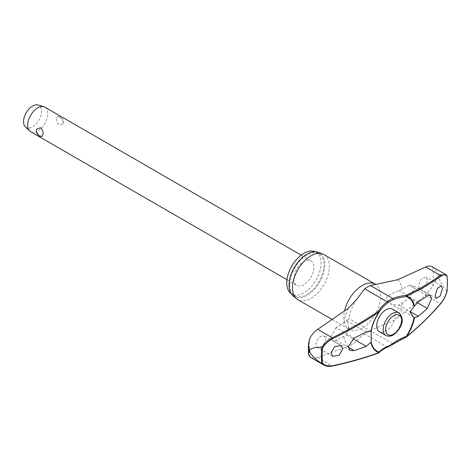 <?xml version="1.0" encoding="UTF-8"?>
<svg xmlns="http://www.w3.org/2000/svg" width="471" height="471" viewBox="0 0 471 471"><rect width="100%" height="100%" fill="white"/><g stroke="black" fill="none" stroke-linecap="round" stroke-linejoin="round"><path stroke-width="0.35" stroke-dasharray="2.35 1.77" d="M378.743 352.944A0.707 0.442 70.1 0 1 378.431 352.891A0.707 0.583 -138.3 0 0 378.843 352.873M309.977 337.913A87.582 50.568 120 0 0 309.423 347.786A87.582 50.568 120 0 0 309.977 357.024C312.002 358.402 314.569 358.561 317.672 357.495L348.169 346.326C356.559 343.506 357.813 337.595 364.707 334.133A28.03 16.185 120 0 0 370.4 330.848C378.584 325.602 390.771 323.754 397.907 317.607L425.725 295.111L432.731 286.15L438.43 276.2L438.784 277.566A91.274 52.699 120 0 0 438.789 276.442A91.274 52.699 120 0 0 438.784 275.329C440.95 273.633 443.653 273.733 446.879 275.635L446.955 275.688A89.001 51.386 120 0 1 447.315 283.218A89.001 51.386 120 0 1 446.955 291.16L447.02 291.414M315.299 251.767A24.204 13.977 -60 0 1 316 252.126A24.204 13.977 -60 0 1 321.01 263.207A24.204 13.977 -60 0 1 310.448 287.563A24.204 13.977 -60 0 1 291.796 294.045A24.204 13.977 -60 0 1 291.131 293.621M289.795 284.708A24.204 13.977 -60 0 1 300.357 260.345A24.204 13.977 -60 0 1 319.008 253.863A24.204 13.977 -60 0 1 324.019 264.943A24.204 13.977 -60 0 1 313.456 289.3A24.204 13.977 -60 0 1 294.805 295.788A24.204 13.977 -60 0 1 289.795 284.708M323.948 254.57A26.064 15.048 -60 0 1 329.347 266.498A26.064 15.048 -60 0 1 317.972 292.732A26.064 15.048 -60 0 1 297.884 299.715M293.08 295.876A25.269 14.589 120 0 0 312.915 290.784A25.269 14.589 120 0 0 324.772 264.508A25.269 14.589 120 0 0 318.219 252.326M427.415 280.039L426.09 276.995L421.186 278.932L418.389 285.832L419.702 288.87L422.469 288.676C425.425 286.715 427.079 283.836 427.415 280.039M432.337 266.792L432.731 267.045C434.957 268.576 436.853 271.632 438.43 276.2L438.784 275.329M409.246 285.373L402.228 289.229L390.553 294.163L385.99 298.131L391.118 304.078L397.671 305.385L398.837 304.996L402.228 303.077L409.246 297.96L414.068 288.599L412.543 285.102L409.246 285.373L427.338 295.812M321.416 336.064C318.137 337.842 316.312 340.621 315.941 344.401L317.407 347.521L322.841 345.897L325.973 339.185L324.495 336.058L321.416 336.064M336.076 327.616L330.766 336.694L332.444 340.274L336.076 340.203L346.715 335.087L348.528 326.744L347.268 320.48L348.746 318.349L346.715 320.71L343.848 322.935L336.076 327.616L354.163 338.06M392.467 309.176A13.035 7.524 -60 0 1 395.169 315.14A13.035 7.524 -60 0 1 389.476 328.258A13.035 7.524 -60 0 1 379.438 331.749M30.627 131.692A14.183 8.19 120 0 0 41.554 127.894A14.183 8.19 120 0 0 47.748 113.617A14.183 8.19 120 0 0 44.81 107.123M56.655 118.763C56.585 121.394 57.456 123.52 59.264 125.121L62.89 123.897L63.167 122.525C62.837 120.117 61.536 118.25 59.264 116.914L57.768 116.414L56.655 118.763M293.869 278.879A14.183 8.19 120 0 0 296.807 285.373A14.183 8.19 120 0 0 307.734 281.57A14.183 8.19 120 0 0 313.927 267.298A14.183 8.19 120 0 0 310.99 260.804A14.183 8.19 120 0 0 300.056 264.602A14.183 8.19 120 0 0 293.869 278.879M42.001 136.449L40.5 135.954C38.228 134.618 36.926 132.745 36.597 130.343L36.873 128.972M25.375 126.882A12.764 7.371 120 0 0 35.449 124.668A12.764 7.371 120 0 0 41.607 111.233A12.764 7.371 120 0 0 38.021 104.986M393.244 343.865A0.707 0.347 53.3 0 1 392.891 343.83A40.953 26.794 172.3 0 1 406.073 336.93A308.67 201.965 -7.7 0 0 440.344 303.554C443.093 300.292 445.272 296.135 446.879 291.084L446.955 291.16M323.718 364.96L332.291 365.938A0.707 0.353 -102.1 0 0 332.497 366.014M446.879 291.084C443.653 287.498 440.95 282.994 438.784 277.566M317.672 357.495L332.291 365.938A308.67 150.755 6.7 0 0 378.431 352.891A40.953 20 -173.3 0 1 387.197 347.121A28.03 16.185 120 0 0 392.891 343.83L370.4 330.848M387.539 347.162A0.707 0.465 67.7 0 1 387.197 347.121L364.707 334.133M432.731 286.15A87.582 50.568 120 0 0 433.285 276.277A87.582 50.568 120 0 0 432.731 267.045M374.345 284.425L375.281 284.201A26.064 15.048 -60 0 1 380.68 296.135A26.064 15.048 -60 0 1 369.299 322.364A26.064 15.048 -60 0 1 349.217 329.347A26.064 15.048 -60 0 1 343.818 317.419A26.064 15.048 -60 0 1 344.589 310.884M402.228 289.229A42.143 24.333 120 0 0 397.907 279.686M348.169 308.405A42.143 24.333 120 0 0 343.848 322.935M343.848 336.783A42.143 24.333 120 0 0 348.169 346.326M397.907 317.607A42.143 24.333 120 0 0 402.228 303.077M398.837 290.619L418.307 301.858M346.715 335.087L353.009 338.726M385.896 335.482A13.035 7.524 120 0 0 392.414 334.834A13.035 7.524 120 0 0 401.628 318.873A13.035 7.524 120 0 0 398.931 312.903M346.715 320.71L366.185 331.949M336.076 340.203L348.269 347.245M409.246 297.96L417.306 302.612M398.837 304.996L410.064 311.478M425.725 295.111L440.344 303.554A0.707 0.436 -139.7 0 0 440.603 303.583M319.008 253.863L316 252.126M348.528 326.744L349.476 329.541L332.114 319.473M441.374 285.82L426.09 276.995M341.033 345.608L324.495 336.058M413.567 317.036L391.124 304.078M371.189 331.307L348.746 318.349M286.998 279.709L296.807 285.373M62.89 123.897A5.322 5.322 0 0 0 57.768 116.414M301.187 255.141L310.99 260.804M350.118 350.483L332.444 340.274M430.217 295.311L412.543 285.102M332.691 356.347L317.407 347.521M436.24 298.42L419.702 288.87M381.557 308.682A48.525 48.525 0 0 0 371.254 330.907M356.718 299.409C352.561 305.791 349.918 312.132 348.781 318.443M294.805 295.788L291.796 294.045"/><path stroke-width="0.71" d="M414.091 317.324A31.051 17.927 -60 0 1 406.185 336.441L406.238 337.065A0.707 0.707 0 0 0 406.449 336.948A0.707 0.365 -129.2 0 0 406.532 336.712A31.575 18.228 120 0 0 414.527 317.513L413.567 317.036L410.035 312.008L414.091 306.544L418.307 301.858A310.371 165.545 3.5 0 0 427.338 295.812L430.217 295.311L431.554 298.696L427.338 308.405A310.371 191.874 176.2 0 1 418.307 316.241L417.5 316.83L414.527 317.513M414.527 306.115A31.575 18.228 120 0 0 406.532 296.141A0.707 0.483 -114.9 0 0 406.073 295.305L406.185 296.547A0.707 0.577 -71.8 0 0 406.532 296.141A309.376 151.103 6.7 0 0 440.88 276.2C443.447 274.399 445.495 274.428 447.02 276.289A88.507 51.098 -60 0 1 447.362 283.654A88.507 51.098 -60 0 1 447.02 291.414L446.955 291.16M378.843 352.873A0.707 0.583 -138.3 0 0 379.031 352.744L379.031 352.744A0.707 0.583 -138.3 0 0 379.084 352.09A31.051 17.927 -60 0 1 371.183 342.093L366.185 346.332A310.371 165.545 -176.5 0 1 354.163 350.648L350.118 350.483L348.252 346.786L354.163 338.06A310.371 191.874 -3.8 0 0 366.185 331.949L367.209 331.484L371.189 331.307L371.183 342.093M371.183 331.319A31.051 17.927 -60 0 1 371.254 330.907A31.051 17.927 -60 0 1 379.084 312.196L379.09 312.191A0.707 0.477 -149.5 0 0 378.431 311.266A0.707 0.324 55.8 0 1 378.967 312.055A31.575 18.228 120 0 0 370.971 331.26M371.254 330.907C372.461 324.46 375.075 318.219 379.09 312.191A40.365 26.411 172.3 0 1 381.557 308.682A40.365 26.411 172.3 0 1 387.727 302.882A0.707 0.347 -126.7 0 0 387.768 302.635A0.707 0.347 -126.7 0 0 387.197 301.817A40.953 26.794 -7.7 0 0 378.431 311.266A308.67 201.965 172.3 0 1 332.291 337.789C327.84 340.068 324.301 343.441 321.687 347.91C316.936 346.892 312.95 347.533 309.718 349.847A91.274 52.699 120 0 0 309.712 350.966A91.274 52.699 120 0 0 309.718 352.078L309.288 350.76L308.405 354.41L309.977 357.024L323.707 364.972M321.687 347.91L321.805 347.945A89.001 51.386 120 0 0 321.446 355.888A89.001 51.386 120 0 0 321.805 363.418L322.541 363.282A88.507 51.098 -60 0 1 322.199 355.917A88.507 51.098 -60 0 1 322.541 348.157L321.805 347.945M291.131 293.621A24.204 13.977 -60 0 1 286.78 282.971A24.204 13.977 -60 0 1 296.907 259.085A24.204 13.977 -60 0 1 315.299 251.767M332.114 319.473L297.884 299.715A26.064 15.048 -60 0 1 296.653 298.855A26.064 15.048 -60 0 1 292.485 287.781A26.064 15.048 -60 0 1 303.03 262.465A26.064 15.048 -60 0 1 322.594 253.934A26.064 15.048 -60 0 1 323.948 254.57L375.581 284.331M322.594 253.934L318.219 252.326A25.269 14.589 120 0 0 299.256 260.598A25.269 14.589 120 0 0 289.041 285.138A25.269 14.589 120 0 0 293.08 295.876L296.653 298.855M370.971 342.652A31.575 18.228 120 0 0 378.967 352.626A309.376 151.103 -173.3 0 1 332.726 365.702C328.475 366.538 325.078 365.726 322.541 363.282M342.764 348.881L339.079 355.293L332.691 356.347L330.96 353.067L334.651 346.668L341.033 345.608L342.764 348.881M406.279 336.995A0.707 0.365 -129.2 0 0 406.449 336.948C419.367 326.397 430.818 315.24 440.809 303.483A0.707 0.436 -139.7 0 0 440.88 303.259A309.376 202.43 172.3 0 1 406.532 336.712L406.185 336.441A40.365 26.411 -7.7 0 0 393.197 343.247A26.929 15.549 -60 0 1 387.727 346.403A40.365 19.711 6.7 0 0 379.084 352.09A0.707 0.577 108.2 0 1 378.967 352.626A0.707 0.442 70.1 0 1 378.743 352.944A0.707 0.707 0 0 0 379.031 352.744C380.98 350.559 383.818 348.699 387.539 347.162L406.238 337.065M308.405 354.41L308.434 343.577L309.977 337.913C312.002 334.392 314.569 331.537 317.672 329.353L348.169 308.405L356.712 299.409L364.707 288.829A28.03 16.185 120 0 1 370.4 285.544L397.907 279.686L425.725 266.969C428.539 265.738 430.877 265.762 432.731 267.045M447.02 291.414C445.495 296.206 443.447 300.157 440.88 303.259M442.434 288.711L440.173 295.941L436.24 298.42L435.18 295.529L437.447 288.299L441.374 285.82L442.434 288.711M385.896 335.482L379.438 331.749A13.035 7.524 -60 0 1 376.735 325.779A13.035 7.524 -60 0 1 382.428 312.667A13.035 7.524 -60 0 1 392.467 309.176L398.931 312.903A13.035 7.524 120 0 0 392.414 313.551A13.035 7.524 120 0 0 383.2 329.512A13.035 7.524 120 0 0 385.896 335.482C388.716 336.588 391.183 336.4 393.303 334.922C399.379 330.707 406.55 320.268 398.931 312.903M301.187 255.141L44.81 107.123A14.183 8.19 120 0 0 43.762 106.676A14.183 8.19 120 0 0 33.247 111.621A14.183 8.19 120 0 0 27.689 125.204A14.183 8.19 120 0 0 29.714 131.015A14.183 8.19 120 0 0 30.627 131.692L286.998 279.709M43.108 134.105L42.001 136.449A5.322 5.322 0 0 1 36.873 128.966L40.5 127.741C42.313 129.348 43.179 131.468 43.108 134.105M43.762 106.676L38.021 104.986A12.764 7.371 120 0 0 28.554 109.431A12.764 7.371 120 0 0 23.55 121.653A12.764 7.371 120 0 0 25.375 126.882L29.714 131.015M387.727 302.882A26.929 15.549 -60 0 1 393.197 299.727A40.365 19.711 -173.3 0 1 406.185 296.547A31.051 17.927 -60 0 1 414.091 306.544M446.955 275.688L447.02 276.289M446.879 275.635L445.631 274.481L440.344 275.411A0.707 0.548 53.8 0 1 440.88 276.2M322.541 348.157C325.078 343.948 328.475 340.78 332.726 338.643A309.376 202.43 -7.7 0 0 378.967 312.055L379.09 312.191A0.707 0.707 0 0 0 379.114 312.155L381.557 308.682M321.805 363.418L323.718 364.96M309.718 352.078C312.95 356.894 316.936 360.656 321.687 363.359M308.434 343.577L309.288 350.76L309.718 349.847M393.197 343.247A0.707 0.347 53.3 0 1 393.32 343.589A0.707 0.347 53.3 0 1 393.244 343.865M425.725 266.969L440.344 275.411A308.67 150.755 -173.3 0 1 406.073 295.305A40.953 20 6.7 0 0 392.891 298.526A28.03 16.185 120 0 0 387.197 301.817L364.707 288.829M393.197 299.727A0.707 0.465 -112.3 0 0 392.891 298.526L370.4 285.544M387.727 346.403A0.707 0.465 67.7 0 1 387.539 347.162M344.589 310.884A26.064 15.048 -60 0 1 375.281 284.201M353.009 338.726L366.185 346.332M385.708 329.512A11.257 6.5 120 0 0 393.668 334.11A11.257 6.5 120 0 0 401.628 320.321A11.257 6.5 120 0 0 393.668 315.723A11.257 6.5 120 0 0 385.708 329.512M348.269 347.245L354.163 350.648M417.306 302.612L427.338 308.405M410.064 311.478L418.307 316.241M440.603 303.583A0.707 0.436 -139.7 0 0 440.809 303.483C443.458 300.28 445.554 296.23 447.097 291.343L447.45 283.46L447.097 275.971M317.672 329.353L332.291 337.789L332.726 338.643M332.497 366.014A0.707 0.353 -102.1 0 0 332.514 366.014L332.514 366.014A0.707 0.353 -102.1 0 0 332.726 365.702M445.666 274.505L447.014 275.759M323.654 364.925C326.173 366.338 329.129 366.703 332.514 366.014C349.011 362.47 364.424 358.113 378.743 352.944M445.637 274.469L432.337 266.792"/></g></svg>
